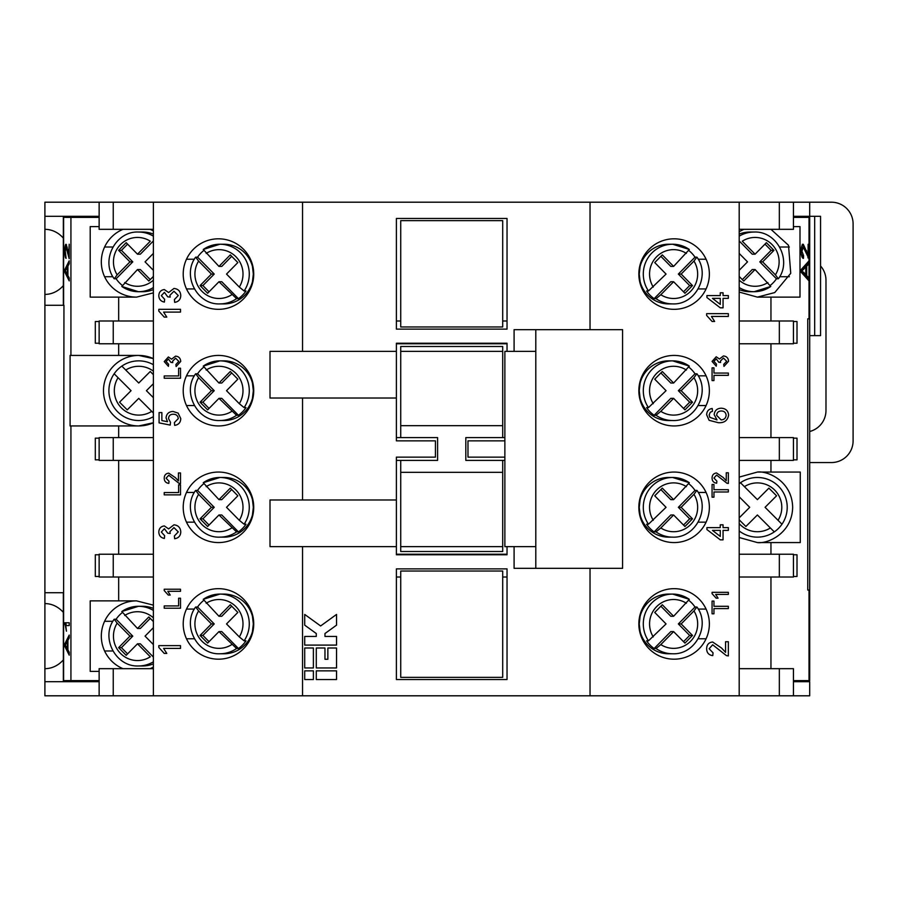 <?xml version="1.0" encoding="UTF-8"?>
<svg xmlns="http://www.w3.org/2000/svg" width="898" height="898" viewBox="0 0 898 898"><rect width="100%" height="100%" fill="white"/><g stroke="black" fill="none" stroke-linecap="round" stroke-linejoin="round"><path stroke-width="1.35" d="M793.439 217.383L809.704 217.383L809.704 318.835L807.751 318.835L807.751 590.031L809.704 590.031L809.704 680.617L793.439 680.617M153.378 229.327L99.139 229.327L99.139 202.196L44.9 202.196L44.9 229.327A32.541 26.996 90 0 1 63.343 238.093M123.004 668.673A35.258 35.258 0 0 1 136.563 600.874L153.378 605.14M153.378 667.124L150.123 668.673M674.106 309.327A35.258 35.258 0 0 0 709.364 274.07A35.258 35.258 0 0 0 674.106 238.812A35.258 35.258 0 0 0 638.848 274.07A35.258 35.258 0 0 0 674.106 309.327M674.106 425.944A35.258 35.258 0 0 0 709.364 390.686A35.258 35.258 0 0 0 674.106 355.428A35.258 35.258 0 0 0 638.848 390.686A35.258 35.258 0 0 0 674.106 425.944M674.106 542.572A35.258 35.258 0 0 0 709.364 507.314A35.258 35.258 0 0 0 674.106 472.056A35.258 35.258 0 0 0 638.848 507.314A35.258 35.258 0 0 0 674.106 542.572M674.106 659.188A35.258 35.258 0 0 0 709.364 623.93A35.258 35.258 0 0 0 674.106 588.673A35.258 35.258 0 0 0 638.848 623.93A35.258 35.258 0 0 0 674.106 659.188M218.472 659.188A35.258 35.258 0 0 0 253.73 623.93A35.258 35.258 0 0 0 218.472 588.673A35.258 35.258 0 0 0 183.214 623.93A35.258 35.258 0 0 0 218.472 659.188M218.472 542.572A35.258 35.258 0 0 0 253.73 507.314A35.258 35.258 0 0 0 218.472 472.056A35.258 35.258 0 0 0 183.214 507.314A35.258 35.258 0 0 0 218.472 542.572M218.472 425.944A35.258 35.258 0 0 0 253.73 390.686A35.258 35.258 0 0 0 218.472 355.428A35.258 35.258 0 0 0 183.214 390.686A35.258 35.258 0 0 0 218.472 425.944M218.472 309.327A35.258 35.258 0 0 0 253.73 274.07A35.258 35.258 0 0 0 218.472 238.812A35.258 35.258 0 0 0 183.214 274.07A35.258 35.258 0 0 0 218.472 309.327M150.123 229.327L153.378 230.876M153.378 292.86L136.563 297.126A35.258 35.258 0 0 1 123.004 229.327M770.955 229.327L788.5 245.277L790.745 273.306L774.75 292.557L757.396 297.126L739.189 292.063M63.343 612.369A32.541 26.996 -90 0 0 44.9 603.591L44.9 668.673A32.541 26.996 -90 0 0 63.343 659.907M660.816 644.596L673.612 631.597L684.95 643.103L692.504 635.436L681.167 623.93L693.963 610.932A24.403 24.033 -90 0 1 660.816 644.596L656.023 648.513A29.836 29.376 90 0 0 672.669 653.766L668.527 653.766A29.836 29.376 -90 0 1 640.128 631.586L639.241 623.93L640.128 616.275A29.836 29.376 -90 0 1 668.527 594.094L672.669 594.094A29.836 29.376 90 0 0 648.468 640.835L666.058 623.93L654.732 612.425L662.286 604.747L673.612 616.264L670.795 616.264L660.872 606.184M153.378 236.174A29.836 29.376 -90 0 0 138.449 232.032L142.591 232.032A29.836 29.376 90 0 1 153.378 234.12M122.218 285.351A29.836 29.376 90 0 1 116.123 278.773L114.147 278.728C100.363 260.364 115.662 230.921 138.449 232.032M153.378 608.384A29.836 29.376 -90 0 0 142.591 606.296L138.449 606.296A29.836 29.376 90 0 1 153.378 610.449M122.218 612.649A29.836 29.376 -90 0 0 116.123 619.227L114.147 619.272C100.363 637.636 115.662 667.079 138.449 665.968L142.591 665.968A29.836 29.376 -90 0 0 153.378 663.88M739.189 289.616A29.836 29.376 90 0 0 749.987 291.704L754.129 291.704A29.836 29.376 -90 0 1 739.189 287.551M770.361 285.351A29.836 29.376 90 0 0 776.456 278.773L778.431 278.728C792.216 260.364 776.916 230.921 754.129 232.032L749.987 232.032A29.836 29.376 90 0 0 739.189 234.12M739.189 477.107L757.396 472.056C767.7 470.631 792.171 481.216 792.653 507.314C792.171 533.401 767.7 543.986 757.396 542.572L739.189 537.509M63.343 592.736L63.343 680.617L70.931 680.617L70.931 425.944L70.089 425.944L70.089 355.428L138.741 355.428L153.378 358.616A35.258 35.258 0 0 0 103.483 390.686A35.258 35.258 0 0 0 138.741 425.944L153.378 422.767A35.258 35.258 0 0 1 138.741 425.944L118.671 425.944L118.671 437.607M231.706 256.323L221.784 266.403L218.966 266.403L203.251 249.487A29.836 29.376 90 0 1 219.898 244.234L224.051 244.234A29.836 29.376 -90 0 1 252.439 266.414L253.337 274.07L252.439 281.725A29.836 29.376 -90 0 1 224.051 303.906L219.898 303.906A29.836 29.376 90 0 0 236.556 298.652L238.441 298.652L221.784 281.736L218.966 281.736L236.556 298.652M231.706 606.184L221.784 616.264L218.966 616.264L203.251 599.348A29.836 29.376 90 0 1 219.898 594.094L224.051 594.094A29.836 29.376 -90 0 1 252.439 616.275L253.337 623.93L252.439 631.586A29.836 29.376 -90 0 1 224.051 653.766L219.898 653.766A29.836 29.376 90 0 0 236.556 648.513L238.441 648.513L221.784 631.597L218.966 631.597L236.556 648.513M656.023 648.513L654.137 648.513A29.836 29.376 -90 0 1 646.582 640.835L648.468 640.835M688.901 600.436A29.836 29.376 -90 0 1 694.996 607.026L696.971 607.059C710.756 625.435 695.456 654.878 672.669 653.766M150.247 279.604L140.335 269.535L137.506 269.535L121.791 286.451A29.836 29.376 -90 0 0 153.378 287.551M153.378 289.616A29.836 29.376 90 0 1 142.591 291.704L138.449 291.704L121.791 286.451M238.441 298.652A29.836 29.376 -90 0 0 245.996 290.974L244.11 290.974L239.306 287.068L226.521 274.07L237.847 262.564L230.292 254.897L218.966 266.403M203.678 250.587A29.836 29.376 -90 0 0 197.582 257.165L195.607 257.21C181.823 275.574 197.111 305.017 219.898 303.906M238.441 648.513A29.836 29.376 -90 0 0 245.996 640.835L244.11 640.835L239.306 636.918L226.521 623.93L237.847 612.425L230.292 604.747L218.966 616.264M203.678 600.436A29.836 29.376 -90 0 0 197.582 607.026L195.607 607.059C181.823 625.435 197.111 654.878 219.898 653.766M660.816 294.735L673.612 281.736L684.95 293.253L692.504 285.575L681.167 274.07L693.963 261.082A24.403 24.033 -90 0 1 660.816 294.735L656.023 298.652A29.836 29.376 90 0 0 672.669 303.906L668.527 303.906A29.836 29.376 -90 0 1 640.128 281.725L639.241 274.07L640.128 266.414A29.836 29.376 -90 0 1 668.527 244.234L672.669 244.234A29.836 29.376 90 0 0 648.468 290.974L666.058 274.07L654.732 262.564L662.286 254.897L673.612 266.403L670.795 266.403L660.872 256.323M673.612 616.264L689.327 599.348A29.836 29.376 90 0 0 672.669 594.094L689.327 599.348M739.189 530.954A29.836 29.836 0 0 0 774.3 531.885L770.383 527.968L774.3 531.885A29.836 29.836 0 0 0 781.967 524.219L778.05 520.301A24.403 24.403 0 0 0 744.397 486.649L740.48 482.731A29.836 29.836 0 0 1 781.967 524.219L765.062 507.314L776.568 495.808L768.901 488.13L757.396 499.636L740.48 482.731A29.836 29.836 0 0 0 739.189 483.674M153.378 374.657L150.247 371.514L138.741 383.019L121.825 366.115A29.836 29.836 0 0 0 114.158 373.781L118.076 377.699L114.158 373.781A29.836 29.836 0 0 0 117.638 411.789A29.836 29.836 0 0 1 114.158 373.781M231.706 489.567L221.784 499.636L218.966 499.636L203.251 482.731A29.836 29.376 90 0 1 219.898 477.478L224.051 477.478A29.836 29.376 -90 0 1 252.439 499.658L253.337 507.314L252.439 514.958A29.836 29.376 -90 0 1 224.051 537.139L219.898 537.139A29.836 29.376 90 0 0 236.556 531.885L238.441 531.885L221.784 514.981L218.966 514.981L236.556 531.885M231.706 372.951L221.784 383.019L218.966 383.019L203.251 366.115A29.836 29.376 90 0 1 219.898 360.861L224.051 360.861A29.836 29.376 -90 0 1 252.439 383.042L253.337 390.686L252.439 398.342A29.836 29.376 -90 0 1 224.051 420.522L219.898 420.522A29.836 29.376 90 0 0 236.556 415.269L238.441 415.269L221.784 398.364L218.966 398.364L236.556 415.269M660.816 527.968L673.612 514.981L684.95 526.486L692.504 518.82L681.167 507.314L693.963 494.315A24.403 24.033 -90 0 1 660.816 527.968L656.023 531.885A29.836 29.376 90 0 0 672.669 537.139L668.527 537.139A29.836 29.376 -90 0 1 640.128 514.958L639.241 507.314L640.128 499.658A29.836 29.376 -90 0 1 668.527 477.478L672.669 477.478A29.836 29.376 90 0 0 648.468 524.219L666.058 507.314L654.732 495.808L662.286 488.13L673.612 499.636L670.795 499.636L660.872 489.567M660.816 411.351L673.612 398.364L684.95 409.87L692.504 402.192L681.167 390.686L693.963 377.699A24.403 24.033 -90 0 1 660.816 411.351L656.023 415.269A29.836 29.376 90 0 0 672.669 420.522L668.527 420.522A29.836 29.376 -90 0 1 640.128 398.342L639.241 390.686L640.128 383.042A29.836 29.376 -90 0 1 668.527 360.861L672.669 360.861A29.836 29.376 90 0 0 648.468 407.602L666.058 390.686L654.732 379.181L662.286 371.514L673.612 383.019L670.795 383.019L660.872 372.951M656.023 298.652L654.137 298.652A29.836 29.376 -90 0 1 646.582 290.974L648.468 290.974M688.901 250.587A29.836 29.376 -90 0 1 694.996 257.165L696.971 257.21C710.756 275.574 695.456 305.017 672.669 303.906M238.441 531.885A29.836 29.376 -90 0 0 245.996 524.219L244.11 524.219L239.306 520.301L226.521 507.314L237.847 495.808L230.292 488.13L218.966 499.636M203.678 483.82A29.836 29.376 -90 0 0 197.582 490.398L195.607 490.443C181.823 508.818 197.111 538.261 219.898 537.139M238.441 415.269A29.836 29.376 -90 0 0 245.996 407.602L244.11 407.602L239.306 403.685L226.521 390.686L237.847 379.181L230.292 371.514L218.966 383.019M203.678 367.203A29.836 29.376 -90 0 0 197.582 373.781L195.607 373.826C181.823 392.202 197.111 421.633 219.898 420.522M656.023 531.885L654.137 531.885A29.836 29.376 -90 0 1 646.582 524.219L648.468 524.219M688.901 483.82A29.836 29.376 -90 0 1 694.996 490.398L696.971 490.443C710.756 508.818 695.456 538.261 672.669 537.139M656.023 415.269L654.137 415.269A29.836 29.376 -90 0 1 646.582 407.602L648.468 407.602M688.901 367.203A29.836 29.376 -90 0 1 694.996 373.781L696.971 373.826C710.756 392.202 695.456 421.633 672.669 420.522M673.612 266.403L689.327 249.487A29.836 29.376 90 0 0 672.669 244.234L689.327 249.487M673.612 499.636L689.327 482.731A29.836 29.376 90 0 0 672.669 477.478L689.327 482.731M673.612 383.019L689.327 366.115A29.836 29.376 90 0 0 672.669 360.861L689.327 366.115M63.949 305.264L63.623 592.736L63.949 305.264M63.343 305.264L63.343 217.383L70.931 217.383L70.931 355.428M64.813 622.752L69.202 622.752L69.202 625.569L65.767 625.569L66.441 631.204L64.813 622.752M68.697 254.819L69.202 244.256L69.202 258.691L66.014 247.073L65.262 251.227L66.104 258.343C65.33 258.175 64.903 255.762 64.813 251.126C64.892 246.692 65.296 244.402 66.025 244.256L69.202 254.819M69.202 277.953L69.202 280.883L64.869 272.229L64.869 269.479L69.202 260.813L69.202 263.743L67.911 266.111L67.911 275.585L69.202 277.953M69.202 652.217L69.202 655.158L64.869 646.493L64.869 643.743L69.202 635.077L69.202 638.007L67.911 640.375L67.911 649.849L69.202 652.217M814.677 335.639L814.677 216.306L820.559 216.306L820.559 335.639L809.704 335.639M814.677 216.306L793.439 216.306M99.139 202.196L153.378 202.196L153.378 695.804L779.329 695.804L779.329 668.673L793.439 668.673L793.439 695.804L779.329 695.804M153.378 202.196L739.189 202.196L739.189 695.804M158.811 309.316L180.509 309.316L180.509 312.1L163.593 312.1L166.792 317.106L164.233 317.106L158.811 311.112L158.811 309.316M180.509 368.225L180.509 378.238L164.233 378.238L164.233 375.936L178.623 375.936L178.623 368.225L180.509 368.225M178.421 480.913L178.421 472.954L180.509 472.954L180.509 483.584L179.061 483.371L168.745 475.244L166.108 478.207L169.026 481.294L168.824 483.382C165.816 482.967 164.278 481.227 164.233 478.163C164.3 475.165 165.804 473.493 168.723 473.156L175.402 477.669L178.421 480.913M180.779 531.986C180.554 535.881 178.522 538.126 174.661 538.733L174.38 535.949L178.275 531.885L173.954 527.609L169.913 531.672L170.216 533.479L167.713 533.188L164.413 528.72L161.314 532.02L164.648 535.679L164.368 538.452C160.854 537.767 159.002 535.657 158.811 532.11C158.957 528.473 160.798 526.419 164.323 525.936L168.622 528.9L173.976 524.825C178.242 525.274 180.52 527.665 180.779 531.986M180.509 598.203L180.509 608.215L164.233 608.215L164.233 605.925L178.623 605.925L178.623 598.203L180.509 598.203M158.811 645.617L180.509 645.617L180.509 648.401L163.593 648.401L166.792 653.407L164.233 653.407L158.811 647.413L158.811 645.617M164.233 589.234L180.509 589.234L180.509 591.322L167.825 591.322L170.227 595.082L168.296 595.082L164.233 590.581L164.233 589.234M180.509 484.841L180.509 494.854L164.233 494.854L164.233 492.564L178.623 492.564L178.623 484.841L180.509 484.841M180.779 418.625C180.588 422.554 178.556 424.799 174.661 425.371L174.38 422.588L178.275 418.614C177.95 415.695 176.266 414.247 173.224 414.247C170.294 414.27 168.723 415.718 168.543 418.603L170.485 422.307L170.216 425.091L159.081 422.868L159.081 412.575L161.864 412.575L161.864 420.59L167.488 421.701L166.04 417.828C166.534 413.754 168.88 411.621 173.067 411.464L178.152 413.125L180.779 418.625M180.711 361.49L176.12 366.552L175.918 364.465L178.837 361.411L175.593 358.212L172.562 361.254L172.786 362.612L170.912 362.388L168.431 359.043L166.108 361.524L168.611 364.262L168.409 366.339L164.233 361.58L168.364 356.955L171.597 359.178L175.604 356.124C178.814 356.461 180.509 358.246 180.711 361.49M180.779 295.622C180.554 299.517 178.522 301.762 174.661 302.368L174.38 299.584L178.275 295.521L173.954 291.244L169.913 295.307L170.216 297.103L167.713 296.823L164.413 292.355L161.314 295.655L164.648 299.303L164.368 302.087C160.854 301.402 159.002 299.281 158.811 295.745C158.957 292.108 160.798 290.043 164.323 289.571L168.622 292.535L173.976 288.46C178.242 288.909 180.52 291.3 180.779 295.622M706.647 313.66L728.345 313.66L728.345 316.444L711.44 316.444L714.64 321.45L712.069 321.45L706.647 315.456L706.647 313.66M728.345 373.063L728.345 375.353L713.955 375.353L713.955 380.572L712.069 380.572L712.069 367.843L713.955 367.843L713.955 373.063L728.345 373.063M726.258 480.744L726.258 472.786L728.345 472.786L728.345 483.427L726.897 483.203L716.582 475.076L713.955 478.039L716.873 481.126L716.66 483.214C713.652 482.798 712.125 481.059 712.069 477.994C712.148 474.997 713.641 473.325 716.559 472.988L723.238 477.512L726.258 480.744M728.345 527.609L728.345 530.392L723.058 530.392L723.058 539.844L720.275 539.844L706.928 529.551L706.928 527.609L720.275 527.609L720.275 524.825L723.058 524.825L723.058 527.609L728.345 527.609M728.345 606.296L728.345 608.597L713.955 608.597L713.955 613.805L712.069 613.805L712.069 601.088L713.955 601.088L713.955 606.296L728.345 606.296M725.562 652.341L725.562 641.722L728.345 641.722L728.345 655.91L726.415 655.619L712.664 644.786L709.151 648.738L713.046 652.846L712.765 655.63C708.758 655.08 706.715 652.767 706.647 648.682C706.737 644.674 708.735 642.452 712.642 642.003L721.543 648.019L725.562 652.341M712.069 592.321L728.345 592.321L728.345 594.409L715.661 594.409L718.063 598.169L716.144 598.169L712.069 593.668L712.069 592.321M728.345 489.679L728.345 491.981L713.955 491.981L713.955 497.189L712.069 497.189L712.069 484.471L713.955 484.471L713.955 489.679L728.345 489.679M706.647 414.753C706.805 411.161 708.657 409.073 712.215 408.489L712.484 411.273L710.262 412.272L709.151 414.932L709.79 417.301L717.019 419.894L714.157 414.618C714.662 410.521 717.008 408.388 721.195 408.208C725.674 408.422 728.155 410.7 728.626 415.067C727.638 420.59 724.158 423.126 718.187 422.677L709.117 420.309L706.647 414.753M728.547 361.322L723.968 366.384L723.754 364.296L726.673 361.243L723.429 358.044L720.398 361.097L720.623 362.444L718.748 362.231L716.278 358.874L713.955 361.355L716.458 364.094L716.245 366.182L712.069 361.423L716.211 356.787L719.433 359.009L723.451 355.956C726.65 356.293 728.357 358.078 728.547 361.322M728.345 295.577L728.345 298.361L723.058 298.361L723.058 307.823L720.275 307.823L706.928 297.53L706.928 295.577L720.275 295.577L720.275 292.793L723.058 292.793L723.058 295.577L728.345 295.577M793.439 229.327L779.329 229.327L779.329 202.196L793.439 202.196L793.439 229.327M739.189 202.196L779.329 202.196M793.439 202.196L809.704 202.196L809.704 216.306M739.189 229.327L779.329 229.327M63.343 285.631A32.541 26.996 90 0 1 44.9 294.409L44.9 603.591M44.9 216.306L99.139 216.306M99.139 226.61L90.204 226.61L90.204 297.126L136.563 297.126M118.671 297.126L118.671 320.99M118.671 343.777L118.671 355.428M99.139 343.227L95.311 343.227L95.311 321.529L99.139 321.529M70.931 217.383L99.139 217.383M590.031 202.196L590.031 329.667M302.547 202.196L302.547 351.365M793.439 226.61L799.995 226.61L799.995 297.126L770.955 297.126L770.955 320.99M770.955 297.126L757.396 297.126M739.189 231.673L743.836 229.327M793.439 321.529L797.009 321.529L797.009 343.227L793.439 343.227M770.955 343.777L770.955 437.607M793.439 438.157L797.009 438.157L797.009 459.843L793.439 459.843M770.955 460.393L770.955 472.056L757.396 472.056M770.955 554.223L770.955 542.572L800.253 542.572L800.253 472.056L770.955 472.056M793.439 554.773L797.009 554.773L797.009 576.471L793.439 576.471M770.955 577.01L770.955 668.673M807.751 318.824L809.704 318.824L809.704 590.02L807.751 590.02M809.019 280.917L801.229 272.262L801.229 269.512L809.019 260.847L809.019 263.776L806.696 266.145L806.696 275.619L809.019 277.987L809.019 318.824M808.952 258.736L803.295 247.107L801.936 251.26L803.553 255.56L803.452 258.377C802.06 258.209 801.285 255.795 801.128 251.159C801.263 246.726 801.993 244.447 803.306 244.29L808.11 254.852L808.11 244.29L809.019 244.29L808.975 258.736M44.9 229.327L44.9 294.409M507.033 329.128L396.388 329.128L396.388 218.472L507.033 218.472L507.033 329.128M507.033 351.365L507.033 343.227L396.388 343.227L396.388 351.365L270.006 351.365L270.006 398.016L396.388 398.016L396.388 351.365M400.721 326.962L400.721 220.639L502.7 220.639L502.7 326.962L400.721 326.962M809.704 202.196L831.402 202.196A21.698 21.698 0 0 1 853.1 223.894L853.1 440.862A21.698 21.698 0 0 1 831.402 462.56L809.704 462.56M820.559 265.954A21.698 21.698 0 0 1 825.98 280.311L825.98 410.487A21.698 21.698 0 0 1 809.704 431.5M681.167 390.686L678.349 390.686L694.996 373.781M683.535 408.433L689.675 402.192L678.349 390.686M689.675 402.192L692.504 402.192M673.612 398.364L670.795 398.364L654.137 415.269M681.167 507.314L678.349 507.314L694.996 490.398M683.535 525.049L689.675 518.82L678.349 507.314M689.675 518.82L692.504 518.82M673.612 514.981L670.795 514.981L654.137 531.885M218.966 398.364L207.629 409.87L200.074 402.192L211.412 390.686L198.615 377.699A24.403 24.033 -90 0 0 231.751 411.351M209.043 408.433L202.903 402.192L200.074 402.192M202.903 402.192L214.229 390.686L197.582 373.781M211.412 390.686L214.229 390.686M218.966 514.981L207.629 526.486L200.074 518.82L211.412 507.314L198.615 494.315A24.403 24.033 -90 0 0 231.751 527.968M209.043 525.049L202.903 518.82L200.074 518.82M202.903 518.82L214.229 507.314L197.582 490.398M211.412 507.314L214.229 507.314M681.167 274.07L678.349 274.07L694.996 257.165M683.535 291.816L689.675 285.575L678.349 274.07M689.675 285.575L692.504 285.575M673.612 281.736L670.795 281.736L654.137 298.652M696.882 373.781L693.963 377.699M696.882 490.398L693.963 494.315M195.697 373.781L198.615 377.699M244.11 407.602A29.836 29.376 90 0 0 219.898 360.861L203.251 366.115M195.697 490.398L198.615 494.315M244.11 524.219A29.836 29.376 90 0 0 219.898 477.478L203.251 482.731M153.378 397.668L146.408 390.686L153.378 383.715M127.235 409.87L119.557 402.192L131.063 390.686L118.076 377.699A24.403 24.403 0 0 0 151.728 411.351L138.741 398.364L127.235 409.87M739.189 523.579A24.403 24.403 0 0 0 770.383 527.968L757.396 514.981L745.89 526.486L739.189 519.796M739.189 517.843L749.718 507.314L739.189 496.785M696.882 257.165L693.963 261.082M218.966 631.597L207.629 643.103L200.074 635.436L211.412 623.93L198.615 610.932A24.403 24.033 -90 0 0 231.751 644.596M209.043 641.677L202.903 635.436L200.074 635.436M202.903 635.436L214.229 623.93L197.582 607.026M211.412 623.93L214.229 623.93M218.966 281.736L207.629 293.253L200.074 285.575L211.412 274.07L198.615 261.082A24.403 24.033 -90 0 0 231.751 294.735M209.043 291.816L202.903 285.575L200.074 285.575M202.903 285.575L214.229 274.07L197.582 257.165M211.412 274.07L214.229 274.07M121.825 366.115A29.836 29.836 0 0 1 153.378 364.7A29.836 29.836 0 0 0 121.825 366.115L125.742 370.032A24.403 24.403 0 0 1 153.378 371.166M153.378 413.001L151.728 411.351M153.378 416.683A29.836 29.836 0 0 1 117.638 411.789M681.167 623.93L678.349 623.93L694.996 607.026M683.535 641.677L689.675 635.436L678.349 623.93M689.675 635.436L692.504 635.436M673.612 631.597L670.795 631.597L654.137 648.513M195.697 607.026L198.615 610.932M244.11 640.835A29.836 29.376 90 0 0 219.898 594.094L203.251 599.348M195.697 257.165L198.615 261.082M244.11 290.974A29.836 29.376 90 0 0 219.898 244.234L203.251 249.487M66.138 646.38L67.406 648.928L67.406 641.307L65.318 645.112L66.138 646.38M66.138 272.105L67.406 274.665L67.406 267.043L65.318 270.848L66.138 272.105M803.519 272.139L805.787 274.698L805.787 267.076L802.037 270.882L804.743 274.698L805.787 274.698M755.072 254.19L766.398 242.684L773.953 250.362L762.626 261.868L775.423 274.855A24.403 24.033 90 0 0 742.276 241.203L755.072 254.19L752.243 254.19L739.189 240.945M739.189 276.427L743.735 281.04L755.072 269.535L752.243 269.535L742.332 279.604M764.995 244.121L771.135 250.362L773.953 250.362M771.135 250.362L759.798 261.868L776.456 278.773M762.626 261.868L759.798 261.868M739.189 253.416L747.518 261.868L739.189 270.32M755.072 269.535L770.776 286.451A29.836 29.376 -90 0 1 754.129 291.704L770.776 286.451M137.506 643.81L126.169 655.315L118.615 647.638L129.952 636.132L117.155 623.145A24.403 24.033 -90 0 0 150.303 656.797L137.506 643.81L140.335 643.81L153.378 657.055M153.378 621.573L148.832 616.96L137.506 628.465L140.335 628.465L150.247 618.396M127.583 653.879L121.443 647.638L118.615 647.638M121.443 647.638L132.781 636.132L116.123 619.227M129.952 636.132L132.781 636.132M153.378 644.584L145.061 636.132L153.378 627.68M137.506 628.465L121.791 611.549A29.836 29.376 90 0 1 138.449 606.296L121.791 611.549M137.506 254.19L126.169 242.684L118.615 250.362L129.952 261.868L117.155 274.855A24.403 24.033 90 0 1 150.303 241.203L137.506 254.19L140.335 254.19L153.378 240.945M129.952 261.868L132.781 261.868L116.123 278.773M127.583 244.121L121.443 250.362L132.781 261.868M121.443 250.362L118.615 250.362M153.378 253.416L145.061 261.868L153.378 270.32M153.378 276.427L148.832 281.04L137.506 269.535M696.882 607.026L693.963 610.932M502.7 346.482L400.721 346.482L400.721 351.365L502.7 351.365L502.7 346.482M400.721 351.365L400.721 425.674L502.7 425.674L502.7 351.365M502.7 551.518L502.7 546.635L400.721 546.635L400.721 551.518L502.7 551.518M502.7 546.635L502.7 472.326L400.721 472.326L400.721 460.393L437.607 460.393L437.607 437.607L400.721 437.607L400.721 425.674M400.721 546.635L400.721 472.326M502.7 425.674L502.7 437.607L465.815 437.607L465.815 460.393L504.867 460.393M502.7 472.326L502.7 460.393M720.275 304.388L720.275 298.361L712.462 298.361L720.275 304.388M716.66 415.392L721.139 419.894C724.136 419.725 725.797 418.187 726.123 415.28C725.809 412.451 724.192 411.026 721.285 410.992C718.4 411.071 716.862 412.541 716.66 415.392M720.275 536.409L720.275 530.392L712.462 530.392L720.275 536.409M802.475 272.139L801.005 270.882L804.743 267.076L805.787 267.076M801.229 270.882L802.037 270.882M778.33 278.773L775.423 274.855M114.237 619.227L117.155 623.145M114.237 278.773L117.155 274.855M396.388 499.984L396.388 546.635L270.006 546.635L270.006 499.984L396.388 499.984L396.388 457.138L435.44 457.138L435.44 440.862L396.388 440.862L396.388 398.016M504.867 457.138L467.981 457.138L467.981 440.862L504.867 440.862M113.249 437.607L113.249 460.393L99.139 460.393L99.139 437.607L153.378 437.607M65.947 644.079L69.202 637.221M69.202 653.014L65.947 645.999M65.947 269.815L69.202 262.957M69.202 278.75L65.947 271.735M66.082 247.073L66.575 244.862M67.193 247.118L66.014 247.073M69.202 256.065L68.955 254.819M66.183 625.569L65.891 622.752L69.202 622.752M69.202 625.569L66.845 625.569M793.439 437.607L793.439 460.393L779.329 460.393L779.329 437.607L793.439 437.607M805.652 274.698L805.652 275.619L806.696 275.619M805.652 275.619L807.987 277.987L809.019 277.987L809.019 263.776L807.987 263.776L805.652 266.145L806.696 266.145M805.652 266.145L805.652 267.076M807.987 277.987L807.987 279.772M807.987 262.003L807.987 263.776M802.273 244.29L807.066 254.852L808.11 254.852M801.33 254.381L802.52 255.56L802.442 257.681M803.295 247.107L801.274 248.308M807.987 254.852L807.987 257.928M502.7 437.607L504.867 437.607M396.388 437.607L400.721 437.607M396.388 343.777L507.033 343.777M793.439 320.99L793.439 343.777L779.329 343.777L779.329 320.99L793.439 320.99M113.249 554.223L113.249 577.01L99.139 577.01L99.139 554.223L153.378 554.223M113.249 460.393L153.378 460.393M113.249 343.777L99.139 343.777L99.139 320.99L113.249 320.99L113.249 343.777L153.378 343.777M302.547 398.016L302.547 499.984M396.388 460.393L400.721 460.393M396.388 554.223L507.033 554.223M514.094 546.635L514.094 568.333L535.792 568.333L535.792 329.667L514.094 329.667L514.094 351.365M535.792 329.667L622.572 329.667L622.572 568.333L535.792 568.333M535.792 351.365L504.867 351.365L504.867 546.635L535.792 546.635M739.189 343.777L779.329 343.777M739.189 437.607L779.329 437.607M739.189 460.393L779.329 460.393M739.189 554.223L793.439 554.223L793.439 577.01L779.329 577.01L779.329 554.223M44.9 592.736L63.623 592.736L63.623 680.617M44.9 305.264L63.623 305.264L63.623 217.383M99.139 459.843L95.311 459.843L95.311 438.157L99.139 438.157M118.671 460.393L118.671 554.223M99.139 576.471L95.311 576.471L95.311 554.773L99.139 554.773M118.671 577.01L118.671 600.874L90.204 600.874L90.204 671.39L99.139 671.39M70.931 425.944L118.671 425.944M808.11 244.29L809.019 244.29L809.019 217.383M805.562 250.665L806.595 250.665M802.52 255.56L803.553 255.56M801.128 251.26L801.936 251.26M770.955 542.572L757.396 542.572M400.721 571.038L502.7 571.038L502.7 677.361L400.721 677.361L400.721 571.038M502.7 320.99L507.033 320.99M396.388 320.99L400.721 320.99M396.388 577.01L400.721 577.01M502.7 577.01L507.033 577.01M739.189 320.99L779.329 320.99M113.249 577.01L153.378 577.01M99.139 668.673L113.249 668.673L113.249 695.804L99.139 695.804L99.139 668.673M153.378 668.673L113.249 668.673M113.249 320.99L153.378 320.99M507.033 568.872L396.388 568.872L396.388 679.528L507.033 679.528L507.033 568.872M336.537 670.851L316.287 670.851L316.287 679.528L336.537 679.528L336.537 670.851M313.391 670.851L304.714 670.851L304.714 679.528L313.391 679.528L313.391 670.851M507.033 546.635L507.033 554.773L396.388 554.773L396.388 546.635M336.537 647.997L327.86 647.997L327.86 659.278L324.964 659.278L324.964 647.997L316.287 647.997L316.287 667.955L336.537 667.955L336.537 647.997M313.391 647.997L304.714 647.997L304.714 667.955L313.391 667.955L313.391 647.997M316.287 633.528L316.287 636.424L304.714 636.424L304.714 645.101L336.537 645.101L336.537 636.424L324.964 636.424L324.964 633.528L336.537 625.154L336.537 614.434L320.631 625.962L304.714 614.434L304.714 625.154L316.287 633.528M739.189 577.01L779.329 577.01M739.189 668.673L779.329 668.673M118.671 600.874L136.563 600.874M65.947 643.743L64.869 643.743M65.947 646.493L64.869 646.493M65.947 269.479L64.869 269.479M65.947 272.229L64.869 272.229M65.891 624.581L64.813 624.581M44.9 668.673L44.9 695.804L99.139 695.804M808.335 681.694A21.698 21.698 0 0 0 808.705 680.617M99.139 681.694L44.9 681.694M793.439 695.804L809.704 695.804L809.704 681.694L793.439 681.694M113.249 695.804L153.378 695.804M590.031 568.333L590.031 695.804M302.547 546.635L302.547 695.804M70.931 680.617L99.139 680.617M112.901 276.719L104.595 276.719M112.901 650.994L104.595 650.994M779.677 247.006L789.364 247.006M642.126 609.069L643.047 609.069M698.217 609.069L706.075 609.069M250.452 288.931L249.521 288.931M194.35 288.931L186.503 288.931M250.452 638.781L249.521 638.781M194.35 638.781L186.503 638.781M153.378 280.187A24.403 24.033 90 0 1 124.71 282.533M642.126 259.219L643.047 259.219M698.217 259.219L706.075 259.219M653.261 636.918A24.403 24.033 -90 0 1 686.409 603.265M740.48 482.731A29.836 29.836 0 0 1 778.487 486.211M250.452 522.165L249.521 522.165M194.35 522.165L186.503 522.165M250.452 405.548L249.521 405.548M194.35 405.548L186.503 405.548M239.306 287.068A24.403 24.033 -90 0 0 206.17 253.404M642.126 492.452L643.047 492.452M698.217 492.452L706.075 492.452M642.126 375.835L643.047 375.835M698.217 375.835L706.075 375.835M239.306 636.918A24.403 24.033 -90 0 0 206.17 603.265M653.261 287.068A24.403 24.033 -90 0 1 686.409 253.404M239.306 520.301A24.403 24.033 -90 0 0 206.17 486.649M239.306 403.685A24.403 24.033 -90 0 0 206.17 370.032M653.261 520.301A24.403 24.033 -90 0 1 686.409 486.649M653.261 403.685A24.403 24.033 -90 0 1 686.409 370.032M113.249 202.196L113.249 229.327M809.019 590.031L809.019 680.617M809.019 258.736L809.019 260.847M112.901 247.006L104.595 247.006M698.217 405.548L706.075 405.548M642.126 405.548L643.047 405.548M698.217 522.165L706.075 522.165M642.126 522.165L643.047 522.165M194.35 375.835L186.503 375.835M250.452 375.835L249.521 375.835M194.35 492.452L186.503 492.452M250.452 492.452L249.521 492.452M739.189 280.187A24.403 24.033 90 0 0 767.869 282.533M153.378 617.813A24.403 24.033 -90 0 0 124.71 615.467M698.217 288.931L706.075 288.931M642.126 288.931L643.047 288.931M802.599 269.344L803.643 269.344M739.189 236.174A29.836 29.376 -90 0 1 754.129 232.032M153.378 661.826A29.836 29.376 90 0 1 138.449 665.968M194.35 609.069L186.503 609.069M250.452 609.069L249.521 609.069M194.35 259.219L186.503 259.219M250.452 259.219L249.521 259.219M698.217 638.781L706.075 638.781M642.126 638.781L643.047 638.781M779.677 276.719L789.364 276.719M112.901 621.281L104.595 621.281M68.293 253.135L67.597 253.135"/></g></svg>
